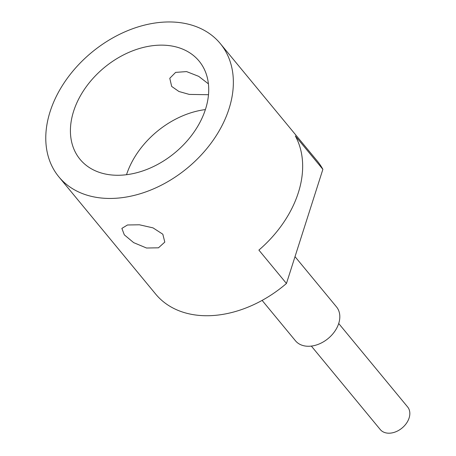 <?xml version="1.0" encoding="UTF-8"?>
<svg xmlns="http://www.w3.org/2000/svg" width="456" height="456" viewBox="0 0 456 456"><rect width="100%" height="100%" fill="white"/><g stroke="black" fill="none" stroke-linecap="round" stroke-linejoin="round"><path stroke-width="0.68" d="M229.032 108.762A104.669 75.04 -39.5 0 0 220.276 43.554A104.669 75.04 -39.5 0 0 128.826 30.204A104.669 75.04 -39.5 0 0 50.103 111.646A104.669 75.04 -39.5 0 0 58.858 176.848A104.669 75.04 -39.5 0 0 150.309 190.203A104.669 75.04 -39.5 0 0 229.032 108.762M205.531 109.138A77.172 55.324 140.5 0 1 147.487 169.187A77.172 55.324 140.5 0 1 80.062 159.344A77.172 55.324 140.5 0 1 73.61 111.264A77.172 55.324 140.5 0 1 131.647 51.22A77.172 55.324 140.5 0 1 199.072 61.064A77.172 55.324 140.5 0 1 205.531 109.138M124.311 234.84L133.642 242.626L146.53 248.018L158.466 247.813L164.804 242.096L162.826 234.219L153.028 227.875L139.411 224.785L127.475 224.985L121.872 228.393L124.311 234.84M58.858 176.848L155.724 294.154A104.669 75.04 -39.5 0 0 286.453 283.478L258.888 250.099A104.669 75.04 140.5 0 0 298.332 192.683A104.669 75.04 140.5 0 0 295.317 135.956L322.882 169.33A104.669 75.04 -39.5 0 0 317.142 160.86L220.276 43.554M286.453 283.478L322.882 169.33M295.015 256.654L336.494 306.882A26.613 19.078 140.5 0 1 334.653 331.506A26.613 19.078 140.5 0 1 308.815 346.264A26.613 19.078 140.5 0 1 295.454 340.774L262.126 300.413M311.351 346.087L380.258 429.541A17.738 12.717 -39.5 0 0 389.167 433.2A17.738 12.717 -39.5 0 0 406.393 423.362A17.738 12.717 -39.5 0 0 407.618 406.946L338.705 323.498M208.403 83.841L198.702 76.351L186.567 71.592L175.634 72.384L169.78 78.284L171.673 86.429L178.934 91.496L189.274 94.409L208.495 94.723M126.517 174.716A77.172 55.324 140.5 0 1 205.382 109.588"/></g></svg>

